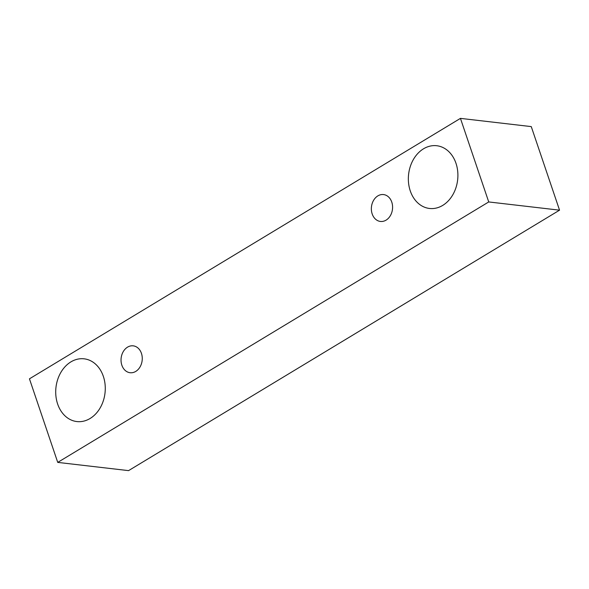 <?xml version="1.0" encoding="UTF-8"?>
<svg xmlns="http://www.w3.org/2000/svg" width="589" height="589" viewBox="0 0 589 589"><rect width="100%" height="100%" fill="white"/><g stroke="black" fill="none" stroke-linecap="round" stroke-linejoin="round"><path stroke-width="0.88" d="M135.75 371.416A13.532 10.58 96.6 0 1 130.088 372.727A13.532 10.58 96.6 0 1 121.143 358.06A13.532 10.58 96.6 0 1 133.21 345.839A13.532 10.58 96.6 0 1 142.185 356.846A13.532 10.58 96.6 0 1 135.75 371.416M57.737 462.394L128.557 470.626L559.55 210.17L531.263 126.606L460.443 118.374L29.45 378.83L57.737 462.394L488.73 201.946L460.443 118.374M488.73 201.946L559.55 210.17M90.073 418.499A31.578 24.679 96.6 0 1 76.85 421.562A31.578 24.679 96.6 0 1 55.977 387.348A31.578 24.679 96.6 0 1 84.139 358.826A31.578 24.679 96.6 0 1 105.085 384.499A31.578 24.679 96.6 0 1 90.073 418.499M442.707 205.406A31.578 24.679 96.6 0 1 429.477 208.462A31.578 24.679 96.6 0 1 408.611 174.248A31.578 24.679 96.6 0 1 436.773 145.733A31.578 24.679 96.6 0 1 457.712 171.406A31.578 24.679 96.6 0 1 442.707 205.406M386.075 220.139A13.532 10.58 96.6 0 1 380.413 221.449A13.532 10.58 96.6 0 1 371.468 206.791A13.532 10.58 96.6 0 1 383.535 194.569A13.532 10.58 96.6 0 1 392.51 205.568A13.532 10.58 96.6 0 1 386.075 220.139"/></g></svg>

